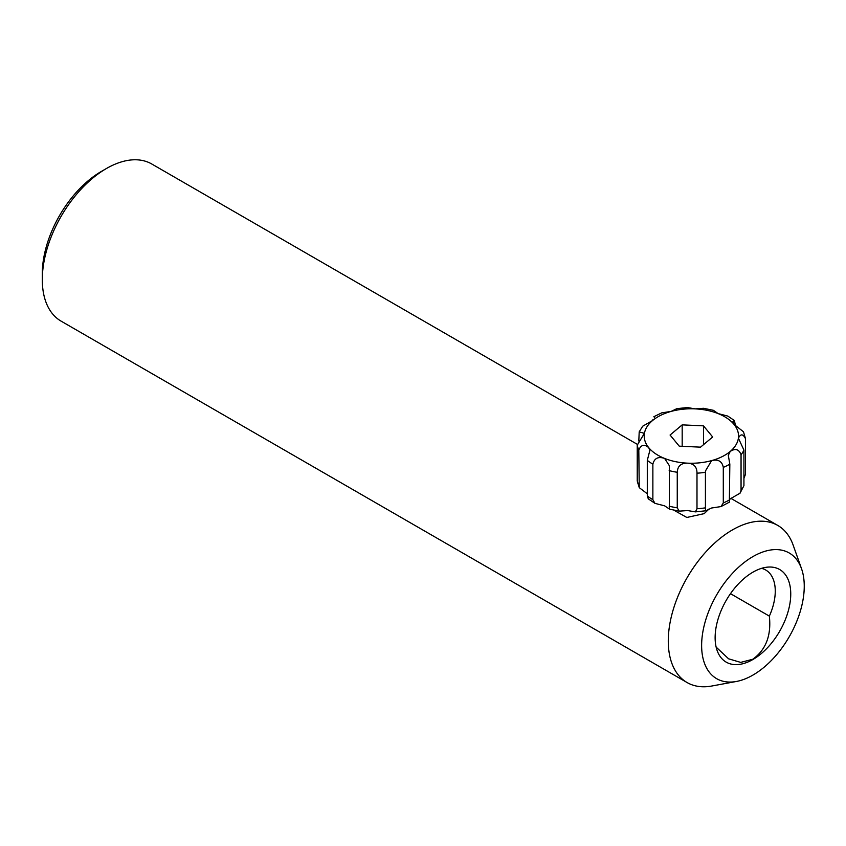 <?xml version="1.0" encoding="UTF-8"?>
<svg xmlns="http://www.w3.org/2000/svg" width="846" height="846" viewBox="0 0 846 846"><rect width="100%" height="100%" fill="white"/><g stroke="black" fill="none" stroke-linecap="round" stroke-linejoin="round"><path stroke-width="1.27" d="M736.422 681.464L711.772 686.021A90.702 52.367 -60 0 1 687.068 682.532A90.702 52.367 -60 0 1 673.162 609.85A90.702 52.367 -60 0 1 732.414 529.924A90.702 52.367 -60 0 1 777.77 525.429A90.702 52.367 -60 0 1 793.136 545.078L801.522 568.713A72.566 41.898 -60 0 1 752.94 675.076A72.566 41.898 -60 0 1 736.422 681.464A72.566 41.898 -60 0 1 702.317 635.388A72.566 41.898 -60 0 1 752.94 556.583A72.566 41.898 -60 0 1 801.522 568.713M709.054 508.975L704.2 513.628L686.815 517.466L673.913 510.212M687.068 682.532L61.081 321.131A90.702 52.367 -60 0 1 42.3 279.603A90.702 52.367 -60 0 1 106.437 168.513L106.437 168.513A90.702 52.367 -60 0 1 151.794 164.018L637.302 444.33M42.3 279.603L42.3 273.681A83.447 48.18 -60 0 1 101.309 171.474L106.437 168.513L101.309 171.474M761.559 568.343A46.075 26.607 -60 0 1 765.715 570.003A46.075 26.607 -60 0 1 769.352 616.121C771.436 635.473 765.905 649.855 752.75 659.267L740.684 662.397L728.596 658.812L716.16 647.127M752.94 572.171A53.467 30.868 -60 0 1 768.253 567.074A53.467 30.868 -60 0 1 789.931 603.505A53.467 30.868 -60 0 1 752.94 659.489A53.467 30.868 -60 0 1 718.37 653.472A53.467 30.868 -60 0 1 752.94 572.171M730.479 593.67L769.352 616.121M721.014 506.574L711.634 508.002L705.86 510.773L705.427 508.954L705.427 471L711.634 460.605C718.222 459.04 722.103 461.303 723.298 467.383L723.298 502.936L721.014 506.574L729.347 502.164L729.834 464.168L728.3 455.328L730.214 451.457C735.343 448.084 738.96 449.184 741.054 454.757L741.054 490.31L740.028 493.218L743.93 485.636L743.93 450.083L738.389 438.175C740.684 433.649 743.052 433.818 745.495 438.693L743.475 431.777L733.958 424.311L732.9 421.71L734.434 420.568L727.772 416.073L718.117 413.588L713.464 410.331L703.481 408.29L695.116 408.872L687.364 407.539L676.874 408.65L671.1 411.42L661.72 412.859L653.842 416.718L654.434 417.311M734.434 420.568L735.438 425.654M745.495 438.693L745.495 474.246L743.93 478.402M738.347 438.672L738.389 438.175A47.165 27.231 -0 0 0 733.958 424.311A47.165 27.231 -0 0 0 718.117 413.588A47.165 27.231 -0 0 0 695.116 408.872A47.165 27.231 -0 0 0 671.1 411.42A47.165 27.231 -0 0 0 652.52 420.568L642.706 426.204L639.195 431.894L644.388 433.353L637.239 445.176L637.239 480.729L639.259 487.656L638.793 450.051C641.057 444.689 644.388 443.907 648.776 447.714L649.834 450.506L647.296 460.372L647.296 495.925L648.3 498.854L654.963 503.359L652.869 499.69L652.869 464.147C654.381 458.194 658.294 456.29 664.618 458.437L669.334 465.66L669.334 508.975L664.618 505.845L654.963 503.359M740.028 493.218L730.214 498.854M696.988 508.742L695.37 511.883L687.629 510.561L679.253 511.143L677.255 507.833L677.255 472.28C677.604 466.04 681.062 462.995 687.629 463.164C693.9 463.587 697.019 466.929 696.988 473.189L696.988 508.742A54.419 31.418 -0 0 0 705.427 507.843M647.296 493.768L639.259 487.656M652.901 420.229L652.52 420.568A47.165 27.231 -0 0 0 644.356 433.85A47.165 27.231 -0 0 0 648.776 447.714A47.165 27.231 -0 0 0 664.618 458.437A47.165 27.231 -0 0 0 687.629 463.164A47.165 27.231 -0 0 0 711.634 460.605A47.165 27.231 -0 0 0 730.214 451.457A47.165 27.231 -0 0 0 738.389 438.175M652.901 419.711L652.52 420.568M638.804 441.02L639.206 431.894M703.491 425.855L682.183 424.872L670.074 435.034L679.253 446.17L700.551 447.153L712.67 436.991L703.491 425.855L703.491 444.689M682.183 446.307L682.183 424.872M741.054 490.31A54.419 31.418 -0 0 0 743.93 485.636M723.298 502.936A54.419 31.418 -0 0 0 729.834 499.711M669.165 506.172A54.419 31.418 -0 0 0 677.255 507.833M647.296 495.925A54.419 31.418 -0 0 0 652.869 499.69M637.239 480.729A54.419 31.418 -0 0 0 638.793 485.604M637.239 445.176A54.419 31.418 -0 0 0 638.793 450.051M647.296 460.372A54.419 31.418 -0 0 0 652.869 464.147M669.165 470.63A54.419 31.418 -0 0 0 677.255 472.28M696.988 473.189A54.419 31.418 -0 0 0 705.427 472.29M723.298 467.383A54.419 31.418 -0 0 0 729.834 464.168M741.054 454.757A54.419 31.418 -0 0 0 743.93 450.083M777.77 525.429L730.881 498.357M695.37 511.883L705.86 510.773M669.271 509.102L679.253 511.143M705.427 471L705.427 471.825M705.427 508.298L705.427 508.954"/></g></svg>
